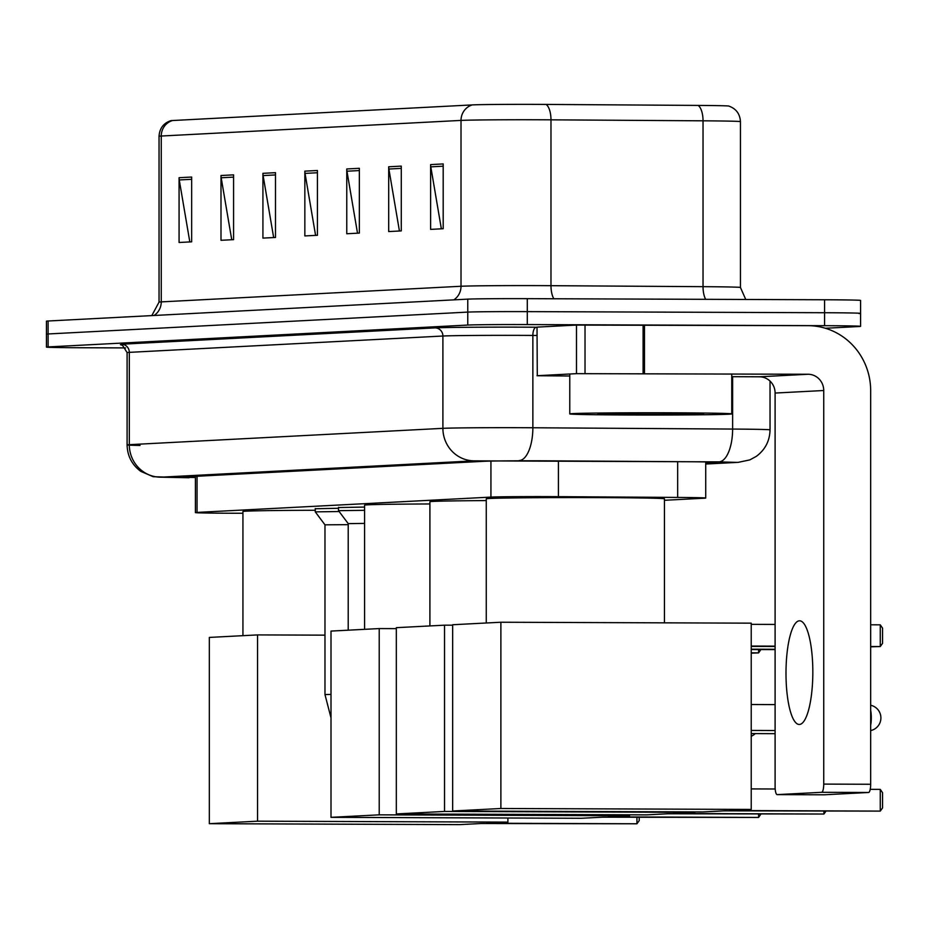 <?xml version="1.0" encoding="UTF-8"?>
<svg xmlns="http://www.w3.org/2000/svg" width="929" height="929" viewBox="0 0 929 929"><rect width="100%" height="100%" fill="white"/><g stroke="black" fill="none" stroke-linecap="round" stroke-linejoin="round"><path stroke-width="1.39" d="M664.444 500.29L704.066 498.223A48.598 0.674 180 0 0 705.726 498.049A48.598 0.674 180 0 0 677.659 497.433L558.41 496.655A48.598 0.674 180 0 0 550.444 496.62A48.598 0.674 180 0 0 490.93 497.096L197.053 512.413A48.598 0.674 180 0 0 195.404 512.587A48.598 0.674 180 0 0 239.763 513.261L242.933 513.272M338.493 507.548L364.598 507.06M315.268 508.755L338.493 508.268M705.726 463.037L715.295 462.537A48.598 0.674 180 0 0 716.956 462.352A48.598 0.674 180 0 0 688.9 461.736L551.745 460.854A48.598 0.674 180 0 0 543.79 460.807A48.598 0.674 180 0 0 484.276 461.283L184.941 476.891A48.598 0.674 180 0 0 183.28 477.065A48.598 0.674 180 0 0 195.404 477.506M125.601 347.911L82.472 347.748A48.598 0.674 0 0 1 46.45 347.098A48.598 0.674 0 0 1 48.111 346.923L467.763 325.057A48.598 0.674 0 0 1 527.289 324.569L824.569 325.684A48.598 0.674 0 0 1 860.579 326.346A48.598 0.674 0 0 1 858.93 326.52L825.393 328.262M46.45 347.098L46.45 334.138A48.598 0.674 0 0 1 48.111 333.964L467.763 312.098A48.598 0.674 0 0 1 527.289 311.621L824.569 312.725A48.598 0.674 0 0 1 860.579 313.387A48.598 0.674 0 0 1 858.93 313.561M172.515 120.526A16.199 15.642 87 0 0 161.251 136.029A64.798 0.906 180 0 0 159.045 136.261C159.556 128.411 163.458 123.209 170.773 120.677A53.127 0.743 0 0 1 172.515 120.526L472.28 104.907A53.127 0.743 0 0 1 537.357 104.373A53.127 0.743 0 0 1 546.055 104.42L698.109 105.418A53.127 0.743 0 0 1 728.719 106.045C736.035 108.588 739.937 113.779 740.448 121.629A64.798 0.906 180 0 0 703.032 120.816A16.199 6.84 -89.6 0 0 698.109 105.418M860.579 313.387L860.579 300.427A48.598 0.674 0 0 0 824.569 299.765L527.289 298.662A48.598 0.674 0 0 0 467.763 299.138L48.111 321.004A48.598 0.674 0 0 0 46.45 321.179L46.45 334.138A48.598 0.674 0 0 1 48.111 333.964L467.763 312.098A48.598 0.674 0 0 1 527.289 311.621L824.569 312.725A48.598 0.674 0 0 1 860.579 313.387L860.579 326.346M189.818 241.923L179.262 179.947A12.96 12.518 -93 0 1 179.076 177.706L179.076 242.492L191.653 241.83L191.653 177.044L179.076 177.706M231.739 239.74L221.183 177.764A12.96 12.518 -93 0 1 220.997 175.511L220.997 240.297L233.574 239.647L233.574 174.861L220.997 175.511M273.66 237.557L263.116 175.581A12.96 12.518 -93 0 1 262.919 173.328L262.919 238.114L275.495 237.464L275.495 172.678L262.919 173.328M441.356 228.824L430.812 166.848A12.96 12.518 -93 0 1 430.615 164.596L430.615 229.382L443.191 228.72L443.191 163.934L430.615 164.596M399.435 231.007L388.891 169.032A12.96 12.518 -93 0 1 388.694 166.779L388.694 231.565L401.27 230.915L401.27 166.117L388.694 166.779M357.514 233.191L346.958 171.215A12.96 12.518 -93 0 1 346.772 168.962L346.772 233.748L359.349 233.098L359.349 168.312L346.772 168.962M315.581 235.374L305.037 173.398A12.96 12.518 -93 0 1 304.851 171.145L304.851 235.931L317.428 235.281L317.428 170.495L304.851 171.145M629.804 414.996A80.997 1.126 0 0 1 569.779 413.904A80.997 1.126 0 0 1 671.737 412.813A80.997 1.126 0 0 1 731.762 413.904A80.997 1.126 0 0 1 629.804 414.996M664.444 413.196A52.802 0.732 0 0 1 703.578 413.893A52.802 0.732 0 0 1 637.108 414.613A52.802 0.732 0 0 1 597.974 413.893A52.802 0.732 0 0 1 664.444 413.196M799.416 724.469A51.838 13.412 -89.8 0 0 812.829 672.306A51.838 13.412 -89.8 0 0 799.602 620.804A51.838 13.412 -89.8 0 0 799.416 620.804A51.838 13.412 -89.8 0 0 785.992 672.956A51.838 13.412 -89.8 0 0 799.219 724.469A51.838 13.412 -89.8 0 0 799.416 724.469M537.287 375.699L537.02 327.136L537.287 375.699L576.491 373.655L576.491 325.069L808.079 325.673A64.798 62.58 -93 0 1 870.67 390.691L870.67 784.273A8.094 2.09 90.2 0 1 868.569 792.483L821.631 792.309A8.094 2.09 -89.8 0 0 823.733 784.099L823.733 390.517A16.199 15.642 87 0 0 808.079 374.259L576.491 373.655M537.287 327.113L576.491 325.069M731.762 376.686L759.446 376.791A16.199 15.642 87 0 1 775.1 393.048L775.1 786.631A8.094 2.09 -89.8 0 0 777.167 794.62L824.128 794.794L868.569 792.483M824.128 794.794A8.094 2.09 90.2 0 1 824.104 794.794A8.094 2.09 90.2 0 1 824.069 794.794L777.167 794.62L821.631 792.309M537.02 375.734L569.779 376.013M486.262 622.987L486.262 498.815A89.091 1.243 0 0 1 598.404 497.619A89.091 1.243 0 0 1 664.444 498.815L664.444 622.848M724.179 810.843L880.262 811.098L730.055 810.529L751.224 809.426L500.882 808.497L452.667 811.005L703.009 811.946L724.179 810.843M880.262 789.395L882.55 792.681L882.55 807.916L880.262 811.098L880.262 789.395L870.206 789.348M452.667 811.005L452.667 624.741L500.882 622.233L751.224 623.162L751.224 809.426M500.882 622.233L500.882 808.497M775.192 789L751.224 788.907M751.224 624.346L775.1 624.439M870.67 624.799L880.262 624.834L882.55 628.132L882.55 643.356L880.262 646.538L880.262 624.834M751.224 646.05L775.1 646.143M870.67 646.503L880.262 646.538L870.67 646.828M775.1 646.468L751.224 646.387M429.906 625.925L429.906 501.753A89.091 1.243 0 0 1 486.262 500.592M667.835 813.769L823.918 814.036L673.711 813.467L694.88 812.364L444.538 811.435L396.323 813.943L646.665 814.872L667.835 813.769M825.939 811.214L823.918 814.036L823.918 811.214M396.323 813.943L396.323 627.679L444.538 625.171L444.538 811.435M452.667 625.194L444.538 625.171M751.224 649.197L775.1 649.29M775.1 649.615L751.224 649.534M364.598 629.328L364.598 505.155A89.091 1.243 0 0 1 429.906 503.959M602.515 817.183L758.598 817.439L608.39 816.87L629.56 815.767L379.218 814.838L331.003 817.346L581.345 818.286L602.515 817.183M760.886 814.118L758.598 817.439L758.598 814.118M629.56 814.814L629.56 815.767M331.003 817.346L331.003 631.081L379.218 628.573L379.218 814.838M396.323 628.631L379.218 628.573M751.224 652.843L758.598 652.878L758.598 649.557M760.886 649.568L758.598 652.878L751.224 653.18M242.933 635.668L242.933 511.496A89.091 1.243 0 0 1 315.268 510.276M480.85 823.524L636.934 823.779L486.726 823.21L507.896 822.107L257.554 821.178L209.339 823.686L459.681 824.627L480.85 823.524M639.222 817.311L639.222 820.586L636.934 823.779L636.934 817.311M507.896 818.008L507.896 822.107M209.339 823.686L209.339 637.422L257.554 634.913L257.554 821.178M324.976 635.157L257.554 634.913M348.212 630.187L348.212 523.619L364.598 523.41M348.212 523.619L338.493 510.66L364.598 510.323M331.003 694.404L324.976 694.567L324.976 524.827L348.212 524.664M324.976 524.827L315.268 511.867L339.143 511.531M558.41 460.889L558.41 496.655M490.93 461.086L490.93 497.096M677.659 461.667L677.659 497.433M197.053 476.252L197.053 512.413M705.726 463.989L736.534 462.387L718.93 461.864L474.196 460.854L160.601 477.192L189.063 477.761A32.399 2.822 -89.9 0 0 189.063 477.761L189.028 477.761A32.399 2.822 -89.9 0 1 188.982 477.761M140.058 445.455A64.798 0.906 0 0 1 127.099 444.921A64.798 0.906 0 0 1 129.305 444.677L442.901 428.339A64.798 0.906 0 0 1 522.249 427.7A64.798 0.906 0 0 1 532.863 427.758L532.863 335.439A64.798 0.906 180 0 0 522.249 335.381A64.798 0.906 180 0 0 442.901 336.019L129.305 352.358A64.798 0.906 180 0 0 127.099 352.59L122.535 345.321L120.445 344.671M160.601 477.192A32.399 31.284 87 0 1 129.305 444.677L129.305 352.358A8.094 7.827 -93 0 0 121.478 344.229L435.074 327.891A8.094 7.827 -93 0 1 442.901 336.019L442.901 428.339A32.399 31.284 87 0 0 474.196 460.854M435.074 327.891A72.892 1.022 0 0 1 524.351 327.171A72.892 1.022 0 0 1 536.288 327.229L537.02 327.24M824.569 325.684L824.569 299.765M527.289 324.569L527.289 298.662M467.763 325.057L467.763 299.138M48.111 346.923L48.111 321.004M519.172 460.563A32.399 13.691 -89.6 0 0 532.863 427.758L732.621 429.059L732.621 376.698M718.93 461.864A32.399 13.691 -89.6 0 0 732.621 429.059A64.798 0.906 0 0 1 770.036 429.872L770.036 381.099M537.02 335.462L532.863 335.439A8.094 3.426 90.4 0 1 536.288 327.229M736.534 462.387A32.399 31.284 87 0 0 738.218 462.352L749.842 459.89L756.322 456.348C765.182 449.752 769.746 440.927 770.036 429.872M154.063 315.488A16.199 15.642 87 0 0 161.251 301.89L461.016 286.26A64.798 0.906 0 0 1 540.364 285.621A64.798 0.906 0 0 1 550.978 285.679L703.032 286.666A64.798 0.906 0 0 1 740.448 287.491L745.755 299.475M151.81 315.605L159.045 302.122A64.798 0.906 0 0 1 161.251 301.89L161.251 136.029L461.016 120.41A16.199 15.642 -93 0 1 472.28 104.907M705.657 299.324A16.199 6.84 90.4 0 1 703.032 286.666L703.032 120.816L550.978 119.829A64.798 0.906 180 0 0 540.364 119.771A64.798 0.906 180 0 0 461.016 120.41L461.016 286.26A16.199 15.642 87 0 1 453.828 299.87M546.055 104.42A16.199 6.84 -89.6 0 1 550.978 119.829L550.978 285.679A16.199 6.84 90.4 0 0 553.835 298.755M305.037 173.398L317.428 172.748M346.958 171.215L359.349 170.564M388.891 169.032L401.27 168.381M430.812 166.848L443.191 166.198M263.116 175.581L275.495 174.931M221.183 177.764L233.574 177.125M179.262 179.947L191.653 179.309M775.1 393.048L823.733 390.517M759.446 376.791L808.079 374.259M644.482 325.057L644.482 373.644M823.733 784.099L870.67 784.273M643.089 373.644L643.089 325.057M585.026 324.987L585.026 373.574M870.67 725.305A12.96 3.356 -89.8 0 0 871.286 717.745A12.96 3.356 -89.8 0 0 870.67 710.255M705.726 461.922L705.726 498.049M195.404 476.345L195.404 512.587M127.099 352.59L127.099 444.921C127.378 455.953 131.941 464.779 140.79 471.375L153.18 476.705L189.028 477.761M705.726 464.035L738.218 462.352M159.045 136.261L159.045 302.122M740.448 121.629L740.448 287.491M569.779 413.904L569.779 374.004M731.762 413.904L731.762 373.981M870.67 730.589A12.96 12.96 0 0 0 870.67 705.25M751.224 704.519L775.1 704.612M751.224 730.438L775.1 730.531M751.224 733.585L775.1 733.678M751.224 736.232A12.96 12.96 0 0 0 755.254 733.608M338.493 510.66L338.493 507.292M315.268 511.867L315.268 508.5M324.976 694.567L331.003 717.862"/></g></svg>
